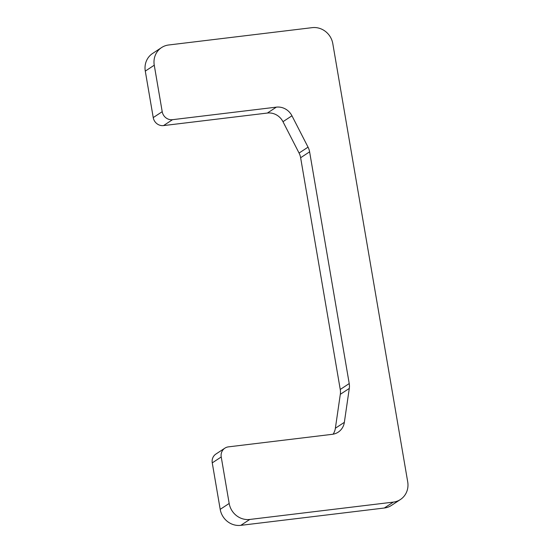 <?xml version="1.0" encoding="UTF-8"?>
<svg xmlns="http://www.w3.org/2000/svg" width="553" height="553" viewBox="0 0 553 553"><rect width="100%" height="100%" fill="white"/><g stroke="black" fill="none" stroke-linecap="round" stroke-linejoin="round"><path stroke-width="0.83" d="M161.566 47.572A18.574 17.419 -123.3 0 1 168.672 44.987L312.203 27.65A18.574 17.419 -123.3 0 1 332.802 43.646L407.713 481.891A18.574 17.419 -123.3 0 1 400.413 499.525A18.574 17.419 -123.3 0 1 393.301 502.117L249.776 519.454A18.574 17.419 -123.3 0 1 229.177 503.458L221.228 456.972A9.283 8.71 -123.3 0 1 224.877 448.158A9.283 8.71 -123.3 0 1 228.43 446.865L332.277 434.319A15.477 14.516 -123.3 0 0 338.201 432.163A15.477 14.516 -123.3 0 0 344.353 422.333L349.289 388.434A15.477 14.516 -123.3 0 0 349.219 383.568L309.611 151.833A15.477 14.516 -123.3 0 0 308.042 147.153L291.956 115.791A15.477 14.516 -123.3 0 0 276.348 107.144L172.508 119.683A9.283 8.71 -123.3 0 1 162.209 111.685L154.259 65.206A18.574 17.419 -123.3 0 1 161.566 47.572L152.587 53.475A18.574 17.419 56.7 0 0 145.287 71.109L153.236 117.589A9.283 8.71 56.7 0 0 163.536 125.586L267.376 113.047A15.477 14.516 -123.3 0 1 282.977 121.695L299.069 153.057A15.477 14.516 -123.3 0 1 300.632 157.736L340.247 389.471A15.477 14.516 -123.3 0 1 340.309 394.33L335.374 428.229A15.477 14.516 -123.3 0 1 333.106 434.195M224.877 448.158L215.905 454.054A9.283 8.71 56.7 0 0 212.255 462.875L220.198 509.354A18.574 17.419 56.7 0 0 240.797 525.35L384.328 508.013A18.574 17.419 56.7 0 0 391.434 505.428L400.413 499.525M162.209 111.685L153.236 117.589M154.259 65.206L145.287 71.109M172.508 119.683L163.536 125.586M276.348 107.144L267.376 113.047M291.956 115.791L282.977 121.695M308.042 147.153L299.069 153.057M309.611 151.833L300.632 157.736M349.219 383.568L340.247 389.471M349.289 388.434L340.309 394.33M344.353 422.333L335.374 428.229M221.228 456.972L212.255 462.875M229.177 503.458L220.198 509.354M249.776 519.454L240.797 525.35M393.301 502.117L384.328 508.013"/></g></svg>
